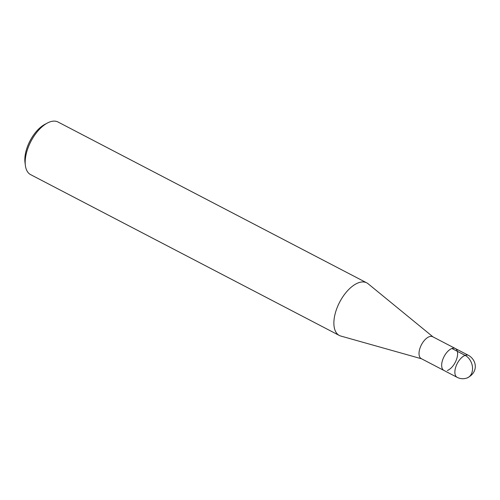 <?xml version="1.0" encoding="UTF-8"?>
<svg xmlns="http://www.w3.org/2000/svg" width="500" height="500" viewBox="0 0 500 500"><rect width="100%" height="100%" fill="white"/><g stroke="black" fill="none" stroke-linecap="round" stroke-linejoin="round"><path stroke-width="0.75" d="M433.269 337.1L368.075 283.731A29.663 15.1 117.5 0 0 366.737 282.85A29.663 15.1 117.5 0 0 339.637 302.181A29.663 15.1 117.5 0 0 339.331 335.462A29.663 15.1 117.5 0 0 340.819 336.05L421.912 358.894M447.362 370.475A12.356 6.294 117.5 0 0 456.475 359.544A12.356 6.294 117.5 0 0 455.35 348.525L432.706 336.731A12.356 6.294 117.5 0 0 421.419 344.787A12.356 6.294 117.5 0 0 421.287 358.65L457.137 377.331C460.3 378.931 463.612 379.15 467.081 377.981A12.356 9.294 -110 0 0 472.281 371.281A12.356 9.294 70 0 0 465.125 355.375L451.919 348.494M44.862 124.356A26.694 13.587 117.5 0 0 25 162.525L25.369 165.413A29.663 15.1 117.5 0 0 30.631 174.638L339.325 335.462M366.737 282.85L58.044 122.025A29.663 15.1 117.5 0 0 47.438 123.006A29.663 15.1 117.5 0 0 25.369 165.413M455.35 348.525A12.356 6.294 117.5 0 0 444.062 356.581A12.356 6.294 117.5 0 0 443.931 370.45A12.356 6.294 117.5 0 1 444.062 356.581A12.356 6.294 117.5 0 1 455.35 348.525L468.562 355.406A12.356 6.294 117.5 0 0 457.269 363.462A12.356 6.294 117.5 0 0 457.137 377.331M44.894 124.344L47.469 122.987M467.081 377.981C478.862 372.25 476.712 360.006 468.562 355.406"/></g></svg>
